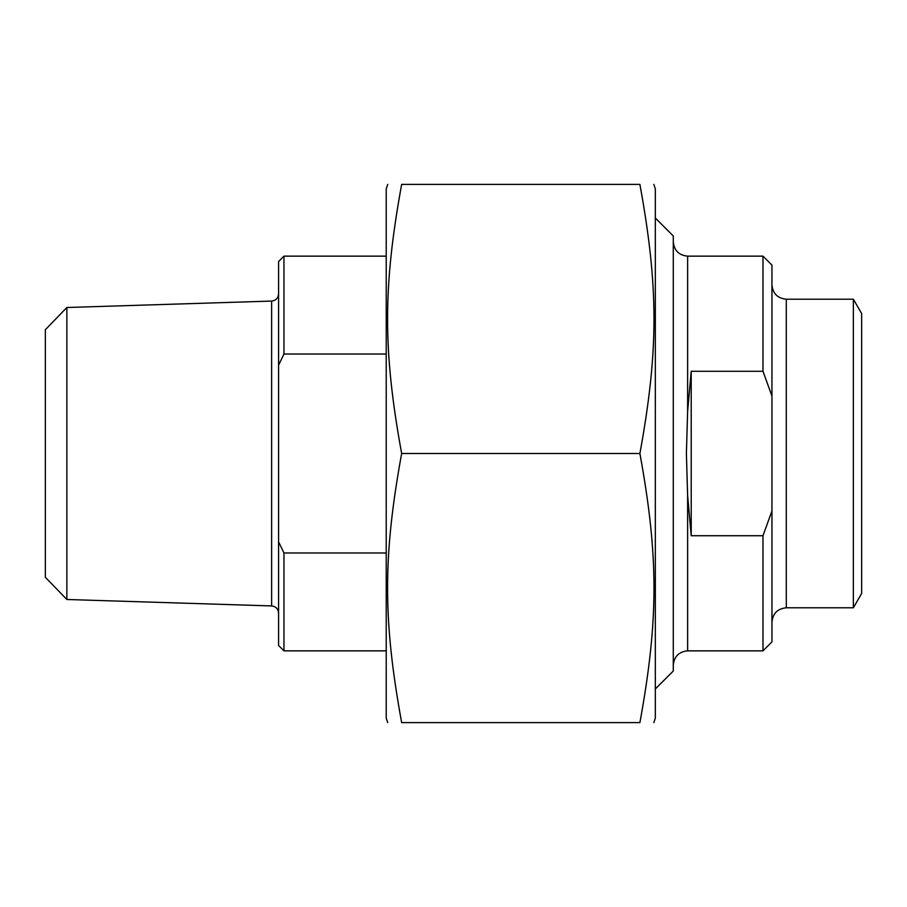 <?xml version="1.0" encoding="UTF-8"?>
<svg xmlns="http://www.w3.org/2000/svg" width="907" height="907" viewBox="0 0 907 907"><rect width="100%" height="100%" fill="white"/><g stroke="black" fill="none" stroke-linecap="round" stroke-linejoin="round"><path stroke-width="1.36" d="M653.834 184.393L655.33 188.871L655.33 718.129L653.834 722.607M639.9 184.393C658.675 184.393 658.675 184.393 639.9 184.393C658.675 184.393 658.675 184.393 639.9 184.393L401.654 184.393C382.89 287.292 382.89 350.601 401.654 453.5C382.89 556.399 382.89 619.708 401.654 722.607C382.89 722.607 382.89 722.607 401.654 722.607C382.89 722.607 382.89 722.607 401.654 722.607L639.9 722.607C658.675 619.708 658.675 556.399 639.9 453.5C658.675 350.601 658.675 287.292 639.9 184.393M639.9 722.607C658.675 722.607 658.675 722.607 639.9 722.607C658.675 722.607 658.675 722.607 639.9 722.607M401.654 184.393C382.89 184.393 382.89 184.393 401.654 184.393C382.89 184.393 382.89 184.393 401.654 184.393M387.72 722.607L386.223 718.129L386.223 188.871L387.72 184.393M639.9 453.5L401.654 453.5M691.213 535.72L691.213 371.28L687.631 411.37L686.395 453.5L687.631 495.63L691.213 535.72L762.98 535.72L762.98 650.852L687.631 650.852L687.631 495.63M691.213 371.28L762.98 371.28L771.948 396.064L771.948 510.936L762.98 535.72M771.948 396.064L771.948 265.127L762.98 256.148L762.98 371.28M762.98 650.852L771.948 641.873L771.948 510.936M786.301 299.208L786.301 607.792L853.362 607.792L861.65 593.439L861.65 313.561L853.362 299.208L786.301 299.208C777.582 298.358 772.798 293.573 771.948 284.855M853.362 607.792L853.362 299.208M655.33 688.969L673.277 671.033L673.277 235.967L655.33 218.031M386.223 552.987L283.959 552.987L278.574 541.83L278.574 365.17L283.959 354.013L386.223 354.013M386.223 256.148L283.959 256.148L283.959 354.013M278.574 541.83L278.574 645.467L283.959 650.852L283.959 552.987M283.959 256.148L278.574 261.533L278.574 365.17M66.869 307.507L45.35 329.706L45.35 577.294L66.869 599.493L66.869 307.507L271.624 301.067L271.624 605.933C275.864 606.454 278.188 608.846 278.574 613.098M687.631 411.37L687.631 256.148C678.912 255.298 674.128 250.513 673.277 241.795M687.631 650.852C678.912 651.702 674.128 656.487 673.277 665.205M762.98 256.148L687.631 256.148M786.301 607.792C777.582 608.642 772.798 613.427 771.948 622.145M283.959 650.852L386.223 650.852M66.869 599.493L271.624 605.933M271.624 301.067C275.864 300.546 278.188 298.154 278.574 293.902"/></g></svg>
